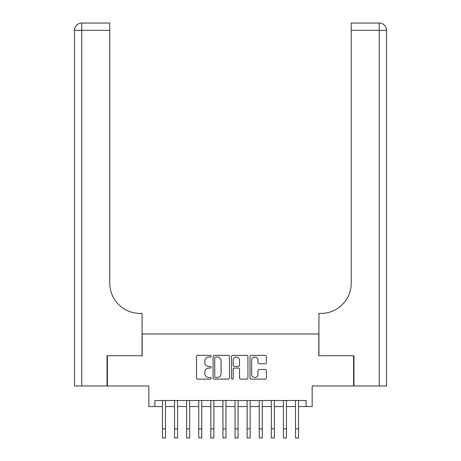 <?xml version="1.0" encoding="UTF-8"?>
<svg xmlns="http://www.w3.org/2000/svg" width="461" height="461" viewBox="0 0 461 461"><rect width="100%" height="100%" fill="white"/><g stroke="black" fill="none" stroke-linecap="round" stroke-linejoin="round"><path stroke-width="0.69" d="M211.144 356.192A0.83 0.83 0 0 0 210.314 355.362L197.694 355.362A1.187 1.187 0 0 0 196.507 356.549L196.507 377.922A1.187 1.187 0 0 0 197.694 379.115L210.314 379.115A0.83 0.83 0 0 0 211.144 378.279A0.83 0.83 0 0 0 210.314 377.45L208.677 377.45A3.797 3.797 0 0 1 204.88 373.652L204.88 371.871A3.797 3.797 0 0 1 208.677 368.068L210.314 368.068A0.83 0.83 0 0 0 211.144 367.238A0.83 0.83 0 0 0 210.314 366.409L208.677 366.409A3.797 3.797 0 0 1 204.88 362.605L204.88 360.825A3.797 3.797 0 0 1 208.677 357.027L210.314 357.027A0.83 0.83 0 0 0 211.144 356.192M265.202 363.735A1.187 1.187 0 0 0 266.395 362.548L266.395 356.549A1.187 1.187 0 0 0 265.202 355.362L251.193 355.362A1.187 1.187 0 0 0 250.006 356.549L250.006 377.922A1.187 1.187 0 0 0 251.193 379.115L265.202 379.115A1.187 1.187 0 0 0 266.395 377.922L266.395 370.679A1.187 1.187 0 0 0 265.202 369.492L259.209 369.492A1.187 1.187 0 0 0 258.022 370.679L258.022 374.274A3.175 3.175 0 0 1 254.847 377.45A3.175 3.175 0 0 1 251.666 374.274L251.666 360.202A3.175 3.175 0 0 1 254.847 357.027A3.175 3.175 0 0 1 258.022 360.202L258.022 362.548A1.187 1.187 0 0 0 259.209 363.735L265.202 363.735M154.89 406.556L154.89 400.505L306.11 400.505L306.11 406.556L312.16 406.556L312.16 385.99L353.599 385.99L353.599 355.742L318.816 355.742L318.816 333.966L142.184 333.966L142.184 355.742L107.401 355.742L107.401 385.99L148.84 385.99L148.84 406.556L162.451 406.556M229.463 356.549A1.187 1.187 0 0 0 228.276 355.362L214.261 355.362A1.187 1.187 0 0 0 213.074 356.549L213.074 377.922A1.187 1.187 0 0 0 214.261 379.115L228.276 379.115A1.187 1.187 0 0 0 229.463 377.922L229.463 356.549M232.724 355.362L246.739 355.362A1.187 1.187 0 0 1 247.926 356.549L247.926 377.922A1.187 1.187 0 0 1 246.739 379.115L240.74 379.115A1.187 1.187 0 0 1 239.553 377.922L239.553 369.255A1.187 1.187 0 0 0 238.366 368.068L234.39 368.068A1.187 1.187 0 0 0 233.203 369.255L233.203 378.279A0.83 0.83 0 0 1 232.373 379.115A0.83 0.83 0 0 1 231.537 378.279L231.537 356.549A1.187 1.187 0 0 1 232.724 355.362M165.476 406.556L174.546 406.556M177.571 406.556L186.647 406.556M189.667 406.556L198.743 406.556M201.768 406.556L210.838 406.556M213.864 406.556L222.94 406.556M225.965 406.556L235.035 406.556M238.06 406.556L247.136 406.556M250.162 406.556L259.232 406.556M262.257 406.556L271.333 406.556M274.353 406.556L283.429 406.556M286.454 406.556L295.524 406.556M298.549 406.556L306.11 406.556M215.569 357.027A0.83 0.83 0 0 0 214.734 357.857L214.734 376.62A0.83 0.83 0 0 0 215.569 377.45L217.287 377.45A3.797 3.797 0 0 0 221.09 373.652L221.09 360.825A3.797 3.797 0 0 0 217.287 357.027L215.569 357.027M239.553 360.26A3.175 3.175 0 0 0 236.378 357.085A3.175 3.175 0 0 0 233.203 360.26L233.203 365.216A1.187 1.187 0 0 0 234.39 366.409L238.366 366.409A1.187 1.187 0 0 0 239.553 365.216L239.553 360.26M162.451 428.874L165.476 428.874L165.476 437.95L162.451 437.95L162.451 400.505M165.476 428.874L165.476 400.505M107.038 355.742L142.063 355.742L142.063 313.399L140.006 313.399A30.247 30.247 0 0 1 109.764 283.158L109.764 30.311L81.753 30.311L81.753 385.99L107.038 385.99L107.038 355.742M81.753 385.99L74.498 385.99L74.498 30.311A7.261 7.261 0 0 1 81.753 23.05L109.764 23.05L109.764 30.311M74.498 313.399L74.498 30.311L81.753 30.311L81.753 23.05M140.006 313.399A30.247 30.247 0 0 1 109.764 283.158M379.247 385.99L379.247 30.311L386.502 30.311A7.261 7.261 0 0 0 379.247 23.05A7.261 7.261 0 0 1 386.502 30.311L386.502 385.99L353.962 385.99L353.962 355.742L318.937 355.742L318.937 313.399L320.994 313.399A30.247 30.247 0 0 0 351.236 283.158L351.236 23.05L379.247 23.05A7.261 7.261 0 0 1 386.502 30.311L386.502 313.399M377.432 23.05L351.236 23.05M320.994 313.399A30.247 30.247 0 0 0 351.236 283.158M386.502 30.311A7.261 7.261 0 0 0 379.247 23.05L379.247 30.311L351.236 30.311M174.546 437.95L177.571 437.95L174.546 437.95L174.546 400.505M177.571 437.95L177.571 400.505M186.647 437.95L189.667 437.95L186.647 437.95L186.647 400.505M189.667 437.95L189.667 400.505M198.743 437.95L201.768 437.95L198.743 437.95L198.743 400.505M201.768 437.95L201.768 400.505M210.838 437.95L213.864 437.95L210.838 437.95L210.838 400.505M213.864 437.95L213.864 400.505M222.94 437.95L225.965 437.95L222.94 437.95L222.94 400.505M225.965 437.95L225.965 400.505M235.035 437.95L238.06 437.95L235.035 437.95L235.035 400.505M238.06 437.95L238.06 400.505M247.136 437.95L250.162 437.95L247.136 437.95L247.136 400.505M250.162 437.95L250.162 400.505M259.232 437.95L262.257 437.95L259.232 437.95L259.232 400.505M262.257 437.95L262.257 400.505M271.333 437.95L274.353 437.95L271.333 437.95L271.333 400.505M274.353 437.95L274.353 400.505M283.429 437.95L286.454 437.95L283.429 437.95L283.429 400.505M286.454 437.95L286.454 400.505M295.524 437.95L298.549 437.95L295.524 437.95L295.524 400.505M298.549 437.95L298.549 400.505M174.546 428.874L177.571 428.874M186.647 428.874L189.667 428.874M198.743 428.874L201.768 428.874M210.838 428.874L213.864 428.874M222.94 428.874L225.965 428.874M235.035 428.874L238.06 428.874M247.136 428.874L250.162 428.874M259.232 428.874L262.257 428.874M271.333 428.874L274.353 428.874M283.429 428.874L286.454 428.874M295.524 428.874L298.549 428.874"/></g></svg>
